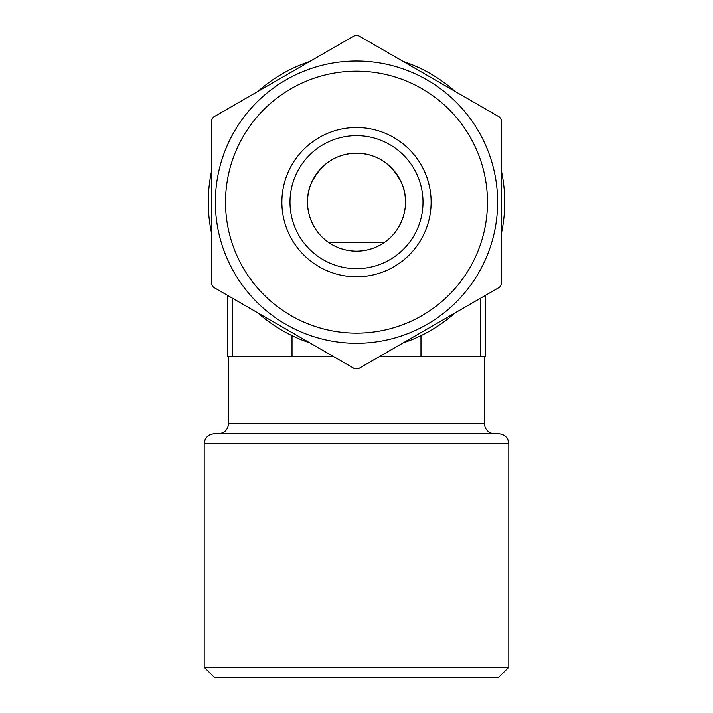 <?xml version="1.0" encoding="UTF-8"?>
<svg xmlns="http://www.w3.org/2000/svg" width="713" height="713" viewBox="0 0 713 713"><rect width="100%" height="100%" fill="white"/><g stroke="black" fill="none" stroke-linecap="round" stroke-linejoin="round"><path stroke-width="1.07" d="M499.706 117.173L358.496 35.65A166.521 166.521 0 0 0 354.504 35.65L213.294 117.173A166.521 166.521 0 0 0 211.306 120.631L211.306 283.685A166.521 166.521 0 0 0 213.294 287.143L354.504 368.666A166.521 166.521 0 0 0 356.5 368.674A166.521 166.521 0 0 0 358.496 368.666L499.706 287.143A166.521 166.521 0 0 0 501.694 283.685L501.694 120.631A166.521 166.521 0 0 0 499.706 117.173M309.79 342.855A148.242 148.242 0 0 1 258.008 312.954M211.306 232.055A148.242 148.242 0 0 1 211.306 172.261M258.008 91.362A148.242 148.242 0 0 1 309.79 61.461M403.21 61.461A148.242 148.242 0 0 1 454.992 91.362M501.694 172.261A148.242 148.242 0 0 1 501.694 232.055M454.992 312.954A148.242 148.242 0 0 1 403.21 342.855M356.5 251.163A49.001 49.001 0 0 1 314.068 177.662A49.001 49.001 0 0 1 398.932 177.662A49.001 49.001 0 0 1 356.5 251.163C366.598 251.083 375.867 248.195 384.298 242.509C404.627 228.615 410.144 201.904 401.784 183.437C392.212 163.83 377.124 153.741 356.5 153.152C335.876 153.741 320.788 163.83 311.216 183.437C302.856 201.904 308.373 228.615 328.702 242.509C337.133 248.195 346.402 251.083 356.5 251.163M356.5 268.667A66.505 66.505 0 0 1 298.907 168.901A66.505 66.505 0 0 1 414.093 168.901A66.505 66.505 0 0 1 356.5 268.667M356.5 276.787A74.633 74.633 0 0 1 291.867 164.846A74.633 74.633 0 0 1 421.133 164.846A74.633 74.633 0 0 1 356.5 276.787M356.5 343.292A141.138 141.138 0 0 1 215.362 202.162A141.138 141.138 0 0 1 356.5 61.024A141.138 141.138 0 0 1 497.638 202.162A141.138 141.138 0 0 1 356.5 343.292M379.574 356.491L485.455 356.491L485.455 295.369M356.5 433.664L214.346 433.664C208.178 434.262 204.8 437.648 204.194 443.816L508.806 443.816C508.2 437.648 504.822 434.262 498.654 433.664L356.5 433.664M508.806 443.816L508.806 667.199L204.194 667.199L204.194 443.816M227.545 356.491L227.545 295.369L227.545 356.491L333.426 356.491M508.806 667.199L498.654 677.35L214.346 677.35L204.194 667.199M487.478 202.162A130.978 130.978 0 0 1 291.011 315.592A130.978 130.978 0 0 1 291.011 88.724A130.978 130.978 0 0 1 487.478 202.162M484.439 356.491L484.439 423.504L228.561 423.504C227.964 429.672 224.577 433.058 218.41 433.664M480.375 298.301L480.375 356.491M232.625 356.491L232.625 298.301M384.298 242.509L328.702 242.509M292.027 335.645L292.027 356.491M420.973 335.645L420.973 356.491M484.439 423.504L485.036 426.944C486.81 431.187 490 433.433 494.59 433.664M228.561 356.491L228.561 423.504"/></g></svg>
